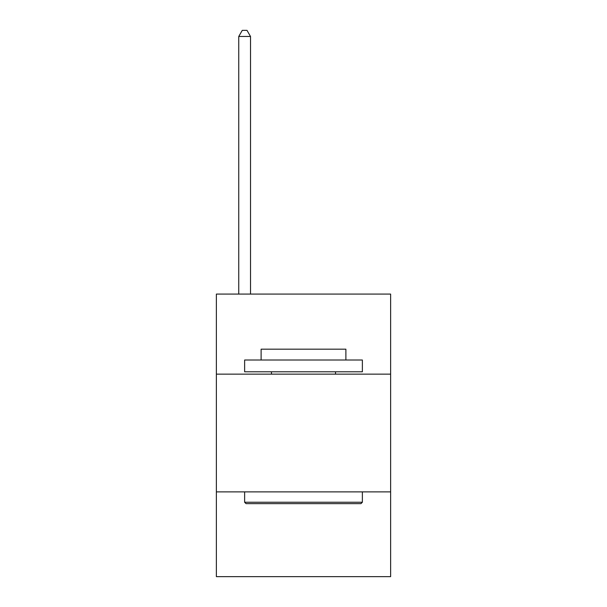 <?xml version="1.0" encoding="UTF-8"?>
<svg xmlns="http://www.w3.org/2000/svg" width="607" height="607" viewBox="0 0 607 607"><rect width="100%" height="100%" fill="white"/><g stroke="black" fill="none" stroke-linecap="round" stroke-linejoin="round"><path stroke-width="0.91" d="M390.627 374.14L390.627 294.084L216.373 294.084L216.373 374.14L390.627 374.14L390.627 576.65L216.373 576.65L216.373 374.14M390.627 491.882L216.373 491.882M246.047 503.651L244.629 502.239L362.371 502.239L360.953 503.651L246.047 503.651M362.371 360.012L362.371 371.788L244.629 371.788L244.629 360.012L362.371 360.012M261.116 360.012L261.116 349.184L345.884 349.184L345.884 360.012M362.371 491.882L362.371 502.239M244.629 491.882L244.629 502.239M335.527 371.788L335.527 374.14M271.473 371.788L271.473 374.14M250.516 294.084L250.516 36.473L238.748 36.473L238.748 294.084M238.748 36.473L242.276 30.35L246.988 30.35L250.516 36.473"/></g></svg>
